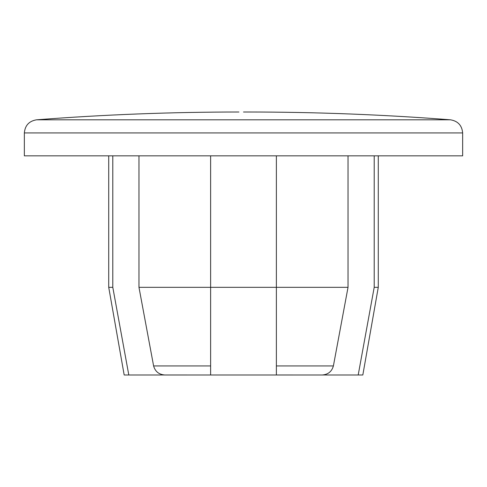 <?xml version="1.0" encoding="UTF-8"?>
<svg xmlns="http://www.w3.org/2000/svg" width="487" height="487" viewBox="0 0 487 487"><rect width="100%" height="100%" fill="white"/><g stroke="black" fill="none" stroke-linecap="round" stroke-linejoin="round"><path stroke-width="0.73" d="M138.972 155.84L138.972 287.33L153.606 365.938C155.189 371.514 158.902 374.533 164.746 374.984L276.373 374.99L276.373 287.33L348.028 287.33L348.028 155.84M243.5 112.01L248.06 112.01L243.5 112.01M462.65 132.927L24.35 132.927L24.35 155.84L462.65 155.84L462.65 132.927C461.968 125.445 457.92 121.074 450.512 119.814L36.488 119.814C103.871 114.615 171.357 112.01 238.94 112.01M374.205 155.84L374.205 287.33L358.201 374.99L276.373 374.984L276.373 287.33L210.627 287.33L210.627 374.99L210.627 287.33L138.972 287.33M164.746 374.99L124.179 374.99L108.723 287.33L112.795 287.33L128.799 374.99L112.795 287.33L112.795 155.84M210.627 155.84L210.627 287.33M322.394 374.984C328.165 374.485 331.83 371.465 333.394 365.938L348.028 287.33M276.373 287.33L276.373 155.84M374.205 287.33L378.277 287.33L378.277 155.84M358.201 374.99L362.821 374.99L378.277 287.33M153.606 365.938L210.627 365.938M276.373 365.938L333.394 365.938M24.35 132.927C25.032 125.445 29.08 121.074 36.488 119.814M450.512 119.814C383.129 114.615 315.643 112.01 248.06 112.01M108.723 155.84L108.723 287.33"/></g></svg>
